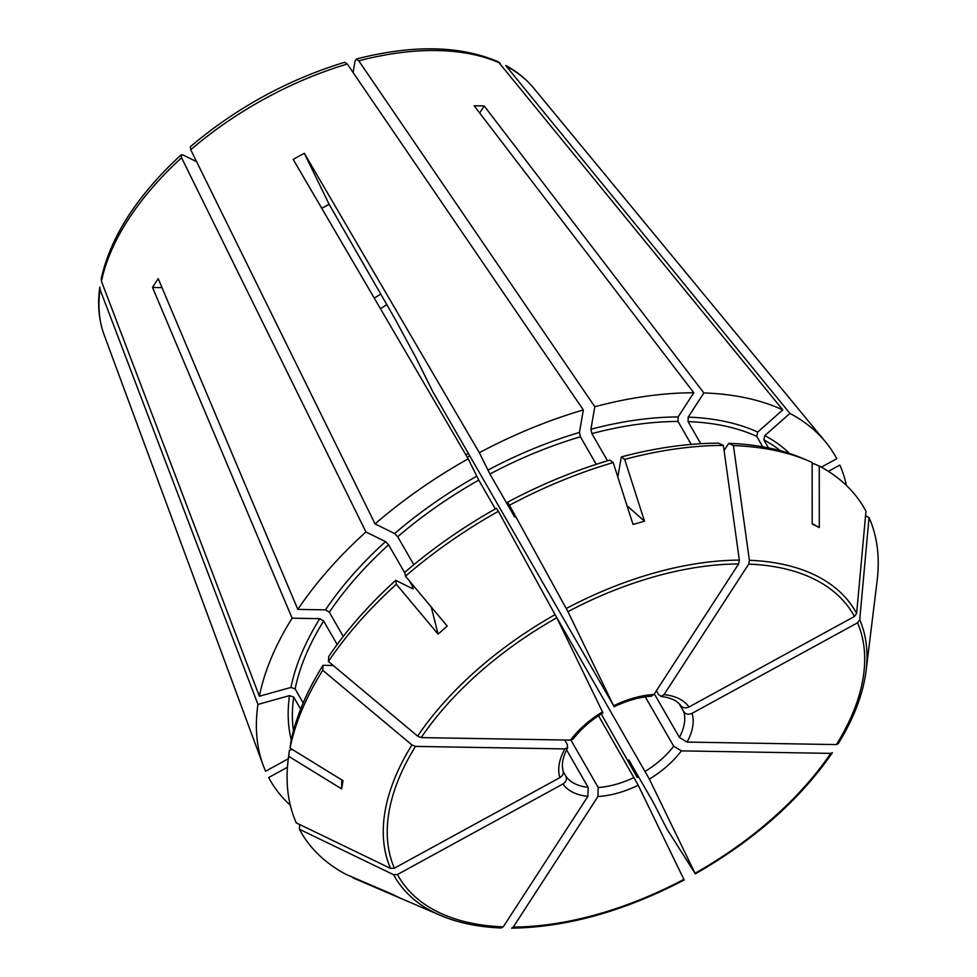 <?xml version="1.0" encoding="UTF-8"?>
<svg xmlns="http://www.w3.org/2000/svg" width="977" height="977" viewBox="0 0 977 977"><rect width="100%" height="100%" fill="white"/><g stroke="black" fill="none" stroke-linecap="round" stroke-linejoin="round"><path stroke-width="1.47" d="M300.647 709.155L293.711 697.102L289.522 695.612L257.952 704.441L100.045 289.497L99.801 287.116C97.358 304.397 98.824 320.346 104.16 334.952A248.781 137.672 -29.9 0 1 100.045 289.497M288.166 759.996A324.914 179.805 -29.9 0 1 288.667 756.308L289.412 750.251A320.883 177.57 -29.9 0 0 288.923 753.841L288.166 759.996A324.914 179.805 -29.9 0 0 296.287 822.878L390.531 868.394L394.378 868.174L559.858 777.643C563.021 775.494 564.01 772.954 562.813 769.986M322.728 670.295L323.021 665.313A320.883 177.57 -29.9 0 0 290.828 742.056L290.084 748.113A324.914 179.805 -29.9 0 1 322.728 670.295L411.928 744.926L415.481 746.404L564.84 748.907L567.564 747.6L567.246 744.413L564.73 740.016M337.15 644.527L323.619 621.006L319.784 618.661L292.111 618.197A325.756 180.269 -29.9 0 0 259.369 696.247L101.461 281.315L101.278 278.628M303.188 702.939L295.127 688.919L290.938 687.429L259.369 696.247M405.015 573.352L388.602 544.812L385.5 541.637L365.935 531.952L181.588 157.773L181.233 154.855L183.151 155.013L196.609 161.669M343.257 636.442L329.322 612.213L325.488 609.868L297.814 609.404A325.756 180.269 -29.9 0 1 365.935 531.952M328.431 661.502A324.914 179.805 -29.9 0 1 396.357 584.27L395.722 580.338A320.883 177.57 -29.9 0 0 328.724 656.52L328.431 661.502L417.631 736.133L421.185 737.611L570.544 740.114L573.108 739.052M498.355 511.325L496.438 508.296A320.883 177.57 -29.9 0 0 404.844 572.29L405.479 576.21A324.914 179.805 -29.9 0 1 498.355 511.325L556.792 617.757L602.919 712.783M495.327 508.919L478.767 480.134L468.203 458.824L293.173 159.398A261.213 144.559 150.1 0 1 304.323 153.304L329.102 204.266A715.079 22.862 -118.7 0 0 329.188 204.437L323.521 207.319L329.102 204.266M413.808 564.718L397.712 536.752L394.623 533.576L375.058 523.892L190.71 149.713L190.356 146.782M596.226 464.331L580.399 436.804L579.434 432.469L583.33 409.937L347.311 64.042L344.759 62.32M507.588 502.202L509.505 505.231A324.914 179.805 -29.9 0 1 613.19 462.573L609.843 460.13A320.883 177.57 -29.9 0 0 507.588 502.202L514.329 516.479L489.917 474.028L479.353 452.717L304.323 153.304M509.505 505.231L567.942 611.663L614.069 706.676M617.965 476.3L621.323 456.918L624.669 459.361A324.914 179.805 -29.9 0 1 723.371 445.439L739.345 560.126L738.624 563.949L653.955 694.488L651.366 696.186M329.188 204.437L395.111 319.076L416.019 357.875L432.774 391.63L613.678 705.748A73.886 40.887 150.1 0 1 653.955 694.488M691.215 444.401L678.014 421.441L678.123 416.947L693.804 392.766A325.756 180.269 -29.9 0 0 594.81 406.737L358.791 60.83L356.263 59.108L355.078 60.965L353.076 72.481M607.523 460.814L591.879 433.605L590.914 429.257L594.81 406.737M762.756 446.807L756.76 436.377L757.712 432.066L782.797 409.888L498.307 61.832M700.778 443.717L688.077 421.612L688.187 417.118L703.867 392.937A325.756 180.269 -29.9 0 1 782.797 409.888M733.434 445.61A324.914 179.805 -29.9 0 1 808.406 460.851L802.703 458.408A320.883 177.57 -29.9 0 0 728.732 443.35L733.434 445.61L749.396 560.297L748.687 564.12L664.018 694.659L661.05 696.345L658.51 694.488L656.373 690.763M812.143 464.722L813.462 463.55L819.251 466.041A324.914 179.805 -29.9 0 1 865.964 511.215L856.646 613.397L854.448 616.475L688.968 707.006C685.439 708.52 682.703 708.02 680.725 705.479M768.472 447.893L763.867 439.894L764.832 435.583L789.917 413.418L505.744 65.508M865.549 515.868L869.042 517.554L859.723 619.736L857.537 622.813L692.046 713.344C688.529 714.859 685.781 714.358 683.815 711.818L679.162 703.733M838.327 743.204L836.434 744.584L687.063 742.08L679.381 737.403L654.346 693.878M629.31 760.729L653.723 803.179L666.973 829.107L695.123 873.511L649.375 779.145L556.377 616.927M649.375 779.145A73.886 40.887 150.1 0 0 681.36 750.873L830.731 753.377L832.392 752.693C799.907 799.723 754.244 840.098 695.38 873.841M695.123 873.511L695.111 873.23A262.422 145.219 -29.9 0 0 830.731 753.377M469.705 455.856A67.535 37.37 -29.9 0 1 467.372 457.407M468.313 453.426A70.71 39.129 -29.9 0 1 465.956 454.964M681.36 750.873L673.678 746.196L645.308 696.882M683.973 879.605L638.225 785.239L598.51 715.689M683.961 879.324A262.422 145.219 -29.9 0 1 513.291 927.051L511.606 928.15C566.623 927.332 624.169 911.272 684.218 879.947M513.291 927.051L597.961 796.499L598.18 787.499L570.934 740.114M393.621 874.733A265.866 147.124 -29.9 0 0 440.419 915.376L356.935 879.581A324.914 179.805 -29.9 0 1 353.198 877.92L400.069 898.034A277.932 138.587 72.4 0 1 392.962 894.517L346.078 874.391A324.914 179.805 -29.9 0 1 299.365 829.217L393.621 874.733L397.456 874.513L562.947 783.981C566.098 781.832 567.087 779.292 565.903 776.324L563.363 771.903M500.859 927.82L503.228 926.88L587.898 796.328L588.117 787.328L566.526 749.786M288.325 758.763L265.585 771.207A325.756 180.269 -29.9 0 1 263.167 765.223A325.756 180.269 -29.9 0 1 257.952 704.441M290.084 748.113L343.025 780.684A277.932 21.299 94.7 0 1 341.608 788.879L341.755 779.915M161.999 287.617L152.522 287.458A261.213 144.559 150.1 0 1 158.225 278.665L297.814 609.404M405.479 576.21L447.21 626.062A277.932 130.002 129.3 0 1 438.087 634.122L431.236 606.973M321.751 208.284L323.521 207.319M627.014 505.683L644.49 521.193A277.932 123.871 175 0 1 633.011 524.405L613.19 462.573M624.669 459.361L644.49 521.193M479.67 113.014L484.226 105.992A261.213 144.559 150.1 0 0 474.163 105.821L693.804 392.766M812.192 523.587L819.3 527.543A277.932 6.46 -152 0 1 812.192 524.014L812.143 462.512A324.914 179.805 -29.9 0 0 808.406 460.851M819.251 466.041L819.3 527.543M638.506 776.727A325.756 180.269 -29.9 0 1 637.236 777.448L601.209 713.931M374.252 298.095A172.673 95.551 150.1 0 0 380.749 294.101M628.858 759.959A290.804 160.924 -29.9 0 1 628.761 760.021L637.236 777.448M287.458 767.263L268.675 777.545A325.756 180.269 -29.9 0 0 290.328 805.292M299.792 824.576L299.365 829.217M288.667 756.308L341.608 788.879M152.522 287.458L292.111 618.197M396.357 584.27L438.087 634.122M375.058 523.892A325.756 180.269 -29.9 0 1 468.203 458.824M479.353 452.717A325.756 180.269 -29.9 0 1 583.33 409.937M484.226 105.992L703.867 392.937M621.323 456.918A320.883 177.57 -29.9 0 1 718.669 443.179L723.371 445.439M821.339 467.165L836.764 458.726A325.756 180.269 -29.9 0 0 825.492 441.86A325.756 180.269 -29.9 0 0 789.917 413.418M828.362 471.341L839.841 465.064A325.756 180.269 -29.9 0 1 846.461 485.508M869.042 517.554A324.914 179.805 -29.9 0 1 877.163 580.436L866.111 670.588C863.131 694.11 853.813 718.535 838.132 743.851M514.879 517.199L514.329 516.479A287.617 159.166 -29.9 0 1 514.488 516.393M728.732 443.35L724.079 450.519M395.722 580.338L412.55 588.679L413.015 587.262L409.229 580.68M412.55 588.679L413.32 588.74M380.419 308.659A158.909 87.942 150.1 0 0 386.843 304.702M323.021 665.313L333.181 665.484M289.412 750.251L292.257 749.457M291.28 739.882A290.804 160.924 -29.9 0 1 289.522 695.612M293.466 730.784A287.617 159.166 -29.9 0 1 293.711 697.102M390.531 868.394A265.866 147.124 -29.9 0 1 411.928 744.926M394.378 868.174A262.422 145.219 -29.9 0 1 415.481 746.404M564.84 748.907A73.886 40.887 150.1 0 0 559.858 777.643M290.938 687.429A290.804 160.924 -29.9 0 1 319.784 618.661M295.127 688.919A287.617 159.166 -29.9 0 1 323.619 621.006M325.488 609.868A290.804 160.924 -29.9 0 1 385.5 541.637M329.322 612.213A287.617 159.166 -29.9 0 1 388.602 544.812M417.631 736.133A265.866 147.124 -29.9 0 1 555.131 614.606M421.185 737.611A262.422 145.219 -29.9 0 1 556.792 617.757M602.54 711.842A73.886 40.887 150.1 0 0 570.544 740.114M394.623 533.576A290.804 160.924 -29.9 0 1 476.678 476.251M397.712 536.752A287.617 159.166 -29.9 0 1 478.767 480.134M487.828 470.157A290.804 160.924 -29.9 0 1 579.434 432.469M489.917 474.028A287.617 159.166 -29.9 0 1 580.399 436.804M566.281 608.512A265.866 147.124 -29.9 0 1 739.345 560.126M567.942 611.663A262.422 145.219 -29.9 0 1 738.624 563.949M590.914 429.257A290.804 160.924 -29.9 0 1 678.123 416.947M591.879 433.605A287.617 159.166 -29.9 0 1 678.014 421.441M688.187 417.118A290.804 160.924 -29.9 0 1 757.712 432.066M688.077 421.612A287.617 159.166 -29.9 0 1 756.76 436.377M749.396 560.297A265.866 147.124 -29.9 0 1 856.646 613.397M748.687 564.12A262.422 145.219 -29.9 0 1 854.448 616.475M688.968 707.006A73.886 40.887 150.1 0 0 664.018 694.659M764.832 435.583A290.804 160.924 -29.9 0 1 789.453 453.426M763.867 439.894A287.617 159.166 -29.9 0 1 780.489 450.739M859.723 619.736A265.866 147.124 -29.9 0 1 866.111 670.588M857.537 622.813A262.422 145.219 -29.9 0 1 836.434 744.584M679.381 737.403A67.535 37.37 150.1 0 0 683.815 711.818M645.186 771.378A67.535 37.37 150.1 0 0 673.678 746.196M598.18 787.499A67.535 37.37 150.1 0 0 634.036 777.472M503.228 926.88A262.422 145.219 -29.9 0 1 397.456 874.513M562.947 783.981A73.886 40.887 150.1 0 0 587.898 796.328M565.903 776.324A67.535 37.37 150.1 0 0 588.117 787.328M101.461 281.315A248.781 137.672 -29.9 0 1 181.588 157.773M190.71 149.713A248.781 137.672 -29.9 0 1 347.311 64.042M358.791 60.83A248.781 137.672 -29.9 0 1 500.139 63.2M507.246 66.729A248.781 137.672 -29.9 0 1 533.613 88.015L825.492 441.86M687.063 742.08A73.886 40.887 150.1 0 0 692.046 713.344M597.961 796.499A73.886 40.887 150.1 0 0 638.225 785.239M617.415 475.762A287.617 159.166 -29.9 0 1 618.087 475.579M411.842 588.325A287.617 159.166 -29.9 0 1 413.015 587.262M563.228 770.951C561.274 765.003 562.752 757.236 567.637 747.637M573.169 739.101C580.643 729.282 590.572 720.525 602.956 712.831M614.093 706.737C627.173 700.509 639.605 697.016 651.378 696.259M661.038 696.418C670.869 697.663 677.513 700.802 680.969 705.858M101.229 278.604C110.719 236.495 137.366 195.229 181.16 154.83M190.344 146.709C236.507 107.739 287.971 79.589 344.71 62.272M356.275 59.035C412.819 44.551 460.167 45.467 498.307 61.795M505.768 65.483C516.87 71.504 526.151 79.015 533.613 88.015M104.16 334.952L263.167 765.223M440.419 915.376C458.018 922.874 478.376 927.075 501.47 927.979"/></g></svg>
